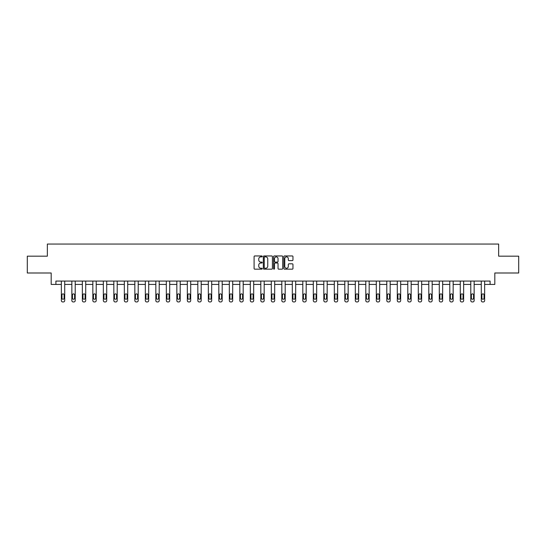 <?xml version="1.0" encoding="UTF-8"?>
<svg xmlns="http://www.w3.org/2000/svg" width="546" height="546" viewBox="0 0 546 546"><rect width="100%" height="100%" fill="white"/><g stroke="black" fill="none" stroke-linecap="round" stroke-linejoin="round"><path stroke-width="0.82" d="M262.23 256.422A0.464 0.464 0 0 0 261.773 255.958L254.75 255.958A0.662 0.662 0 0 0 254.095 256.62L254.095 268.509A0.662 0.662 0 0 0 254.75 269.171L261.773 269.171A0.464 0.464 0 0 0 262.23 268.707A0.464 0.464 0 0 0 261.773 268.243L260.865 268.243A2.116 2.116 0 0 1 258.749 266.127L258.749 265.138A2.116 2.116 0 0 1 260.865 263.022L261.773 263.022A0.464 0.464 0 0 0 262.23 262.565A0.464 0.464 0 0 0 261.773 262.1L260.865 262.1A2.116 2.116 0 0 1 258.749 259.985L258.749 258.995A2.116 2.116 0 0 1 260.865 256.879L261.773 256.879A0.464 0.464 0 0 0 262.23 256.422M292.308 260.613A0.662 0.662 0 0 0 292.963 259.951L292.963 256.62A0.662 0.662 0 0 0 292.308 255.958L284.507 255.958A0.662 0.662 0 0 0 283.852 256.62L283.852 268.509A0.662 0.662 0 0 0 284.507 269.171L292.308 269.171A0.662 0.662 0 0 0 292.963 268.509L292.963 264.476A0.662 0.662 0 0 0 292.308 263.82L288.97 263.82A0.662 0.662 0 0 0 288.308 264.476L288.308 266.475A1.768 1.768 0 0 1 286.541 268.243A1.768 1.768 0 0 1 284.773 266.475L284.773 258.647A1.768 1.768 0 0 1 286.541 256.879A1.768 1.768 0 0 1 288.308 258.647L288.308 259.951A0.662 0.662 0 0 0 288.97 260.613L292.308 260.613M490.096 284.432L494.812 284.432L494.812 272.993L518.7 272.993L518.7 256.17L498.648 256.17L498.648 244.055L47.352 244.055L47.352 256.17L27.3 256.17L27.3 272.993L51.188 272.993L51.188 284.432L61.35 284.432L61.35 300.6A1.345 1.345 0 0 0 62.701 301.945L63.37 301.945A1.345 1.345 0 0 0 64.715 300.6L64.715 284.432L71.854 284.432L71.854 300.6A1.345 1.345 0 0 0 73.198 301.945L73.867 301.945A1.345 1.345 0 0 0 75.218 300.6L75.218 284.432L82.35 284.432L82.35 300.6A1.345 1.345 0 0 0 83.695 301.945L84.371 301.945A1.345 1.345 0 0 0 85.715 300.6L85.715 284.432L92.847 284.432L92.847 300.6A1.345 1.345 0 0 0 94.192 301.945L94.867 301.945A1.345 1.345 0 0 0 96.212 300.6L96.212 284.432L103.344 284.432L103.344 300.6A1.345 1.345 0 0 0 104.689 301.945L105.364 301.945A1.345 1.345 0 0 0 106.709 300.6L106.709 284.432L113.841 284.432L113.841 300.6A1.345 1.345 0 0 0 115.192 301.945L115.861 301.945A1.345 1.345 0 0 0 117.206 300.6L117.206 284.432L124.345 284.432L124.345 300.6A1.345 1.345 0 0 0 125.689 301.945L126.358 301.945A1.345 1.345 0 0 0 127.709 300.6L127.709 284.432L134.842 284.432L134.842 300.6A1.345 1.345 0 0 0 136.186 301.945L136.862 301.945A1.345 1.345 0 0 0 138.206 300.6L138.206 284.432L145.338 284.432L145.338 300.6A1.345 1.345 0 0 0 146.683 301.945L147.359 301.945A1.345 1.345 0 0 0 148.703 300.6L148.703 284.432L155.835 284.432L155.835 300.6A1.345 1.345 0 0 0 157.18 301.945L157.855 301.945A1.345 1.345 0 0 0 159.2 300.6L159.2 284.432L166.332 284.432L166.332 300.6A1.345 1.345 0 0 0 167.683 301.945L168.352 301.945A1.345 1.345 0 0 0 169.697 300.6L169.697 284.432L176.836 284.432L176.836 300.6A1.345 1.345 0 0 0 178.18 301.945L178.849 301.945A1.345 1.345 0 0 0 180.2 300.6L180.2 284.432L187.333 284.432L187.333 300.6A1.345 1.345 0 0 0 188.677 301.945L189.353 301.945A1.345 1.345 0 0 0 190.697 300.6L190.697 284.432L197.829 284.432L197.829 300.6A1.345 1.345 0 0 0 199.174 301.945L199.85 301.945A1.345 1.345 0 0 0 201.194 300.6L201.194 284.432L208.326 284.432L208.326 300.6A1.345 1.345 0 0 0 209.671 301.945L210.346 301.945A1.345 1.345 0 0 0 211.691 300.6L211.691 284.432L218.823 284.432L218.823 300.6A1.345 1.345 0 0 0 220.175 301.945L220.843 301.945A1.345 1.345 0 0 0 222.188 300.6L222.188 284.432L229.327 284.432L229.327 300.6A1.345 1.345 0 0 0 230.671 301.945L231.34 301.945A1.345 1.345 0 0 0 232.692 300.6L232.692 284.432L239.824 284.432L239.824 300.6A1.345 1.345 0 0 0 241.168 301.945L241.844 301.945A1.345 1.345 0 0 0 243.188 300.6L243.188 284.432L250.321 284.432L250.321 300.6A1.345 1.345 0 0 0 251.665 301.945L252.341 301.945A1.345 1.345 0 0 0 253.685 300.6L253.685 284.432L260.817 284.432L260.817 300.6A1.345 1.345 0 0 0 262.162 301.945L262.838 301.945A1.345 1.345 0 0 0 264.182 300.6L264.182 284.432L271.314 284.432L271.314 300.6A1.345 1.345 0 0 0 272.666 301.945L273.334 301.945A1.345 1.345 0 0 0 274.686 300.6L274.686 284.432L281.818 284.432L281.818 300.6A1.345 1.345 0 0 0 283.162 301.945L283.838 301.945A1.345 1.345 0 0 0 285.183 300.6L285.183 284.432L292.315 284.432L292.315 300.6A1.345 1.345 0 0 0 293.659 301.945L294.335 301.945A1.345 1.345 0 0 0 295.679 300.6L295.679 284.432L302.812 284.432L302.812 300.6A1.345 1.345 0 0 0 304.156 301.945L304.832 301.945A1.345 1.345 0 0 0 306.176 300.6L306.176 284.432L313.308 284.432L313.308 300.6A1.345 1.345 0 0 0 314.66 301.945L315.329 301.945A1.345 1.345 0 0 0 316.673 300.6L316.673 284.432L323.812 284.432L323.812 300.6A1.345 1.345 0 0 0 325.157 301.945L325.825 301.945A1.345 1.345 0 0 0 327.177 300.6L327.177 284.432L334.309 284.432L334.309 300.6A1.345 1.345 0 0 0 335.654 301.945L336.329 301.945A1.345 1.345 0 0 0 337.674 300.6L337.674 284.432L344.806 284.432L344.806 300.6A1.345 1.345 0 0 0 346.15 301.945L346.826 301.945A1.345 1.345 0 0 0 348.171 300.6L348.171 284.432L355.303 284.432L355.303 300.6A1.345 1.345 0 0 0 356.647 301.945L357.323 301.945A1.345 1.345 0 0 0 358.667 300.6L358.667 284.432L365.8 284.432L365.8 300.6A1.345 1.345 0 0 0 367.151 301.945L367.82 301.945A1.345 1.345 0 0 0 369.164 300.6L369.164 284.432L376.303 284.432L376.303 300.6A1.345 1.345 0 0 0 377.648 301.945L378.317 301.945A1.345 1.345 0 0 0 379.668 300.6L379.668 284.432L386.8 284.432L386.8 300.6A1.345 1.345 0 0 0 388.145 301.945L388.82 301.945A1.345 1.345 0 0 0 390.165 300.6L390.165 284.432L397.297 284.432L397.297 300.6A1.345 1.345 0 0 0 398.641 301.945L399.317 301.945A1.345 1.345 0 0 0 400.662 300.6L400.662 284.432L407.794 284.432L407.794 300.6A1.345 1.345 0 0 0 409.138 301.945L409.814 301.945A1.345 1.345 0 0 0 411.158 300.6L411.158 284.432L418.291 284.432L418.291 300.6A1.345 1.345 0 0 0 419.642 301.945L420.311 301.945A1.345 1.345 0 0 0 421.655 300.6L421.655 284.432L428.794 284.432L428.794 300.6A1.345 1.345 0 0 0 430.139 301.945L430.808 301.945A1.345 1.345 0 0 0 432.159 300.6L432.159 284.432L439.291 284.432L439.291 300.6A1.345 1.345 0 0 0 440.636 301.945L441.311 301.945A1.345 1.345 0 0 0 442.656 300.6L442.656 284.432L449.788 284.432L449.788 300.6A1.345 1.345 0 0 0 451.132 301.945L451.808 301.945A1.345 1.345 0 0 0 453.153 300.6L453.153 284.432L460.285 284.432L460.285 300.6A1.345 1.345 0 0 0 461.629 301.945L462.305 301.945A1.345 1.345 0 0 0 463.65 300.6L463.65 284.432L470.782 284.432L470.782 300.6A1.345 1.345 0 0 0 472.133 301.945L472.802 301.945A1.345 1.345 0 0 0 474.146 300.6L474.146 284.432L481.285 284.432L481.285 300.6A1.345 1.345 0 0 0 482.63 301.945L483.299 301.945A1.345 1.345 0 0 0 484.65 300.6L484.65 284.432L490.096 284.432L490.096 281.067L55.904 281.067L55.904 284.432M272.42 256.62A0.662 0.662 0 0 0 271.765 255.958L263.964 255.958A0.662 0.662 0 0 0 263.308 256.62L263.308 268.509A0.662 0.662 0 0 0 263.964 269.171L271.765 269.171A0.662 0.662 0 0 0 272.42 268.509L272.42 256.62M274.235 255.958L282.036 255.958A0.662 0.662 0 0 1 282.691 256.62L282.691 268.509A0.662 0.662 0 0 1 282.036 269.171L278.699 269.171A0.662 0.662 0 0 1 278.037 268.509L278.037 263.684A0.662 0.662 0 0 0 277.375 263.022L275.164 263.022A0.662 0.662 0 0 0 274.501 263.684L274.501 268.707A0.464 0.464 0 0 1 274.037 269.171A0.464 0.464 0 0 1 273.58 268.707L273.58 256.62A0.662 0.662 0 0 1 274.235 255.958M264.694 256.879A0.464 0.464 0 0 0 264.23 257.343L264.23 267.779A0.464 0.464 0 0 0 264.694 268.243L265.649 268.243A2.116 2.116 0 0 0 267.765 266.127L267.765 258.995A2.116 2.116 0 0 0 265.649 256.879L264.694 256.879M278.037 258.681A1.768 1.768 0 0 0 276.269 256.913A1.768 1.768 0 0 0 274.501 258.681L274.501 261.438A0.662 0.662 0 0 0 275.164 262.1L277.375 262.1A0.662 0.662 0 0 0 278.037 261.438L278.037 258.681M64.715 281.067L64.715 300.6M61.35 281.067L61.35 300.6M64.114 298.177A1.078 1.078 0 0 1 63.036 299.256A1.078 1.078 0 0 1 61.957 298.177L61.957 294.942A1.078 1.078 0 0 1 63.036 293.871A1.078 1.078 0 0 1 64.114 294.942L64.114 298.177M62.701 301.945L63.37 301.945M75.218 281.067L75.218 300.6M71.854 281.067L71.854 300.6M74.611 298.177A1.078 1.078 0 0 1 73.533 299.256A1.078 1.078 0 0 1 72.454 298.177L72.454 294.942A1.078 1.078 0 0 1 73.533 293.871A1.078 1.078 0 0 1 74.611 294.942L74.611 298.177M73.198 301.945L73.867 301.945M85.715 281.067L85.715 300.6M82.35 281.067L82.35 300.6M85.108 298.177A1.078 1.078 0 0 1 84.029 299.256A1.078 1.078 0 0 1 82.951 298.177L82.951 294.942A1.078 1.078 0 0 1 84.029 293.871A1.078 1.078 0 0 1 85.108 294.942L85.108 298.177M83.695 301.945L84.371 301.945M96.212 281.067L96.212 300.6M92.847 281.067L92.847 300.6M95.605 298.177A1.078 1.078 0 0 1 94.526 299.256A1.078 1.078 0 0 1 93.455 298.177L93.455 294.942A1.078 1.078 0 0 1 94.526 293.871A1.078 1.078 0 0 1 95.605 294.942L95.605 298.177M94.192 301.945L94.867 301.945M106.709 281.067L106.709 300.6M103.344 281.067L103.344 300.6M106.101 298.177A1.078 1.078 0 0 1 105.03 299.256A1.078 1.078 0 0 1 103.952 298.177L103.952 294.942A1.078 1.078 0 0 1 105.03 293.871A1.078 1.078 0 0 1 106.101 294.942L106.101 298.177M104.689 301.945L105.364 301.945M117.206 281.067L117.206 300.6M113.841 281.067L113.841 300.6M116.605 298.177A1.078 1.078 0 0 1 115.527 299.256A1.078 1.078 0 0 1 114.448 298.177L114.448 294.942A1.078 1.078 0 0 1 115.527 293.871A1.078 1.078 0 0 1 116.605 294.942L116.605 298.177M115.192 301.945L115.861 301.945M127.709 281.067L127.709 300.6M124.345 281.067L124.345 300.6M127.102 298.177A1.078 1.078 0 0 1 126.024 299.256A1.078 1.078 0 0 1 124.945 298.177L124.945 294.942A1.078 1.078 0 0 1 126.024 293.871A1.078 1.078 0 0 1 127.102 294.942L127.102 298.177M125.689 301.945L126.358 301.945M138.206 281.067L138.206 300.6M134.842 281.067L134.842 300.6M137.599 298.177A1.078 1.078 0 0 1 136.52 299.256A1.078 1.078 0 0 1 135.449 298.177L135.449 294.942A1.078 1.078 0 0 1 136.52 293.871A1.078 1.078 0 0 1 137.599 294.942L137.599 298.177M136.186 301.945L136.862 301.945M148.703 281.067L148.703 300.6M145.338 281.067L145.338 300.6M148.096 298.177A1.078 1.078 0 0 1 147.017 299.256A1.078 1.078 0 0 1 145.946 298.177L145.946 294.942A1.078 1.078 0 0 1 147.017 293.871A1.078 1.078 0 0 1 148.096 294.942L148.096 298.177M146.683 301.945L147.359 301.945M159.2 281.067L159.2 300.6M155.835 281.067L155.835 300.6M158.593 298.177A1.078 1.078 0 0 1 157.521 299.256A1.078 1.078 0 0 1 156.443 298.177L156.443 294.942A1.078 1.078 0 0 1 157.521 293.871A1.078 1.078 0 0 1 158.593 294.942L158.593 298.177M157.18 301.945L157.855 301.945M169.697 281.067L169.697 300.6M166.332 281.067L166.332 300.6M169.096 298.177A1.078 1.078 0 0 1 168.018 299.256A1.078 1.078 0 0 1 166.939 298.177L166.939 294.942A1.078 1.078 0 0 1 168.018 293.871A1.078 1.078 0 0 1 169.096 294.942L169.096 298.177M167.683 301.945L168.352 301.945M180.2 281.067L180.2 300.6M176.836 281.067L176.836 300.6M179.593 298.177A1.078 1.078 0 0 1 178.515 299.256A1.078 1.078 0 0 1 177.436 298.177L177.436 294.942A1.078 1.078 0 0 1 178.515 293.871A1.078 1.078 0 0 1 179.593 294.942L179.593 298.177M178.18 301.945L178.849 301.945M190.697 281.067L190.697 300.6M187.333 281.067L187.333 300.6M190.09 298.177A1.078 1.078 0 0 1 189.012 299.256A1.078 1.078 0 0 1 187.94 298.177L187.94 294.942A1.078 1.078 0 0 1 189.012 293.871A1.078 1.078 0 0 1 190.09 294.942L190.09 298.177M188.677 301.945L189.353 301.945M201.194 281.067L201.194 300.6M197.829 281.067L197.829 300.6M200.587 298.177A1.078 1.078 0 0 1 199.515 299.256A1.078 1.078 0 0 1 198.437 298.177L198.437 294.942A1.078 1.078 0 0 1 199.515 293.871A1.078 1.078 0 0 1 200.587 294.942L200.587 298.177M199.174 301.945L199.85 301.945M211.691 281.067L211.691 300.6M208.326 281.067L208.326 300.6M211.09 298.177A1.078 1.078 0 0 1 210.012 299.256A1.078 1.078 0 0 1 208.934 298.177L208.934 294.942A1.078 1.078 0 0 1 210.012 293.871A1.078 1.078 0 0 1 211.09 294.942L211.09 298.177M209.671 301.945L210.346 301.945M222.188 281.067L222.188 300.6M218.823 281.067L218.823 300.6M221.587 298.177A1.078 1.078 0 0 1 220.509 299.256A1.078 1.078 0 0 1 219.431 298.177L219.431 294.942A1.078 1.078 0 0 1 220.509 293.871A1.078 1.078 0 0 1 221.587 294.942L221.587 298.177M220.175 301.945L220.843 301.945M232.692 281.067L232.692 300.6M229.327 281.067L229.327 300.6M232.084 298.177A1.078 1.078 0 0 1 231.006 299.256A1.078 1.078 0 0 1 229.927 298.177L229.927 294.942A1.078 1.078 0 0 1 231.006 293.871A1.078 1.078 0 0 1 232.084 294.942L232.084 298.177M230.671 301.945L231.34 301.945M243.188 281.067L243.188 300.6M239.824 281.067L239.824 300.6M242.581 298.177A1.078 1.078 0 0 1 241.503 299.256A1.078 1.078 0 0 1 240.431 298.177L240.431 294.942A1.078 1.078 0 0 1 241.503 293.871A1.078 1.078 0 0 1 242.581 294.942L242.581 298.177M241.168 301.945L241.844 301.945M253.685 281.067L253.685 300.6M250.321 281.067L250.321 300.6M253.078 298.177A1.078 1.078 0 0 1 252.006 299.256A1.078 1.078 0 0 1 250.928 298.177L250.928 294.942A1.078 1.078 0 0 1 252.006 293.871A1.078 1.078 0 0 1 253.078 294.942L253.078 298.177M251.665 301.945L252.341 301.945M264.182 281.067L264.182 300.6M260.817 281.067L260.817 300.6M263.582 298.177A1.078 1.078 0 0 1 262.503 299.256A1.078 1.078 0 0 1 261.425 298.177L261.425 294.942A1.078 1.078 0 0 1 262.503 293.871A1.078 1.078 0 0 1 263.582 294.942L263.582 298.177M262.162 301.945L262.838 301.945M274.686 281.067L274.686 300.6M271.314 281.067L271.314 300.6M274.078 298.177A1.078 1.078 0 0 1 273 299.256A1.078 1.078 0 0 1 271.922 298.177L271.922 294.942A1.078 1.078 0 0 1 273 293.871A1.078 1.078 0 0 1 274.078 294.942L274.078 298.177M272.666 301.945L273.334 301.945M285.183 281.067L285.183 300.6M281.818 281.067L281.818 300.6M284.575 298.177A1.078 1.078 0 0 1 283.497 299.256A1.078 1.078 0 0 1 282.418 298.177L282.418 294.942A1.078 1.078 0 0 1 283.497 293.871A1.078 1.078 0 0 1 284.575 294.942L284.575 298.177M283.162 301.945L283.838 301.945M295.679 281.067L295.679 300.6M292.315 281.067L292.315 300.6M295.072 298.177A1.078 1.078 0 0 1 293.994 299.256A1.078 1.078 0 0 1 292.922 298.177L292.922 294.942A1.078 1.078 0 0 1 293.994 293.871A1.078 1.078 0 0 1 295.072 294.942L295.072 298.177M293.659 301.945L294.335 301.945M306.176 281.067L306.176 300.6M302.812 281.067L302.812 300.6M305.569 298.177A1.078 1.078 0 0 1 304.497 299.256A1.078 1.078 0 0 1 303.419 298.177L303.419 294.942A1.078 1.078 0 0 1 304.497 293.871A1.078 1.078 0 0 1 305.569 294.942L305.569 298.177M304.156 301.945L304.832 301.945M316.673 281.067L316.673 300.6M313.308 281.067L313.308 300.6M316.073 298.177A1.078 1.078 0 0 1 314.994 299.256A1.078 1.078 0 0 1 313.916 298.177L313.916 294.942A1.078 1.078 0 0 1 314.994 293.871A1.078 1.078 0 0 1 316.073 294.942L316.073 298.177M314.66 301.945L315.329 301.945M327.177 281.067L327.177 300.6M323.812 281.067L323.812 300.6M326.569 298.177A1.078 1.078 0 0 1 325.491 299.256A1.078 1.078 0 0 1 324.413 298.177L324.413 294.942A1.078 1.078 0 0 1 325.491 293.871A1.078 1.078 0 0 1 326.569 294.942L326.569 298.177M325.157 301.945L325.825 301.945M337.674 281.067L337.674 300.6M334.309 281.067L334.309 300.6M337.066 298.177A1.078 1.078 0 0 1 335.988 299.256A1.078 1.078 0 0 1 334.91 298.177L334.91 294.942A1.078 1.078 0 0 1 335.988 293.871A1.078 1.078 0 0 1 337.066 294.942L337.066 298.177M335.654 301.945L336.329 301.945M348.171 281.067L348.171 300.6M344.806 281.067L344.806 300.6M347.563 298.177A1.078 1.078 0 0 1 346.485 299.256A1.078 1.078 0 0 1 345.413 298.177L345.413 294.942A1.078 1.078 0 0 1 346.485 293.871A1.078 1.078 0 0 1 347.563 294.942L347.563 298.177M346.15 301.945L346.826 301.945M358.667 281.067L358.667 300.6M355.303 281.067L355.303 300.6M358.06 298.177A1.078 1.078 0 0 1 356.988 299.256A1.078 1.078 0 0 1 355.91 298.177L355.91 294.942A1.078 1.078 0 0 1 356.988 293.871A1.078 1.078 0 0 1 358.06 294.942L358.06 298.177M356.647 301.945L357.323 301.945M369.164 281.067L369.164 300.6M365.8 281.067L365.8 300.6M368.564 298.177A1.078 1.078 0 0 1 367.485 299.256A1.078 1.078 0 0 1 366.407 298.177L366.407 294.942A1.078 1.078 0 0 1 367.485 293.871A1.078 1.078 0 0 1 368.564 294.942L368.564 298.177M367.151 301.945L367.82 301.945M379.668 281.067L379.668 300.6M376.303 281.067L376.303 300.6M379.06 298.177A1.078 1.078 0 0 1 377.982 299.256A1.078 1.078 0 0 1 376.904 298.177L376.904 294.942A1.078 1.078 0 0 1 377.982 293.871A1.078 1.078 0 0 1 379.06 294.942L379.06 298.177M377.648 301.945L378.317 301.945M390.165 281.067L390.165 300.6M386.8 281.067L386.8 300.6M389.557 298.177A1.078 1.078 0 0 1 388.479 299.256A1.078 1.078 0 0 1 387.407 298.177L387.407 294.942A1.078 1.078 0 0 1 388.479 293.871A1.078 1.078 0 0 1 389.557 294.942L389.557 298.177M388.145 301.945L388.82 301.945M400.662 281.067L400.662 300.6M397.297 281.067L397.297 300.6M400.054 298.177A1.078 1.078 0 0 1 398.983 299.256A1.078 1.078 0 0 1 397.904 298.177L397.904 294.942A1.078 1.078 0 0 1 398.983 293.871A1.078 1.078 0 0 1 400.054 294.942L400.054 298.177M398.641 301.945L399.317 301.945M411.158 281.067L411.158 300.6M407.794 281.067L407.794 300.6M410.551 298.177A1.078 1.078 0 0 1 409.48 299.256A1.078 1.078 0 0 1 408.401 298.177L408.401 294.942A1.078 1.078 0 0 1 409.48 293.871A1.078 1.078 0 0 1 410.551 294.942L410.551 298.177M409.138 301.945L409.814 301.945M421.655 281.067L421.655 300.6M418.291 281.067L418.291 300.6M421.055 298.177A1.078 1.078 0 0 1 419.976 299.256A1.078 1.078 0 0 1 418.898 298.177L418.898 294.942A1.078 1.078 0 0 1 419.976 293.871A1.078 1.078 0 0 1 421.055 294.942L421.055 298.177M419.642 301.945L420.311 301.945M432.159 281.067L432.159 300.6M428.794 281.067L428.794 300.6M431.552 298.177A1.078 1.078 0 0 1 430.473 299.256A1.078 1.078 0 0 1 429.395 298.177L429.395 294.942A1.078 1.078 0 0 1 430.473 293.871A1.078 1.078 0 0 1 431.552 294.942L431.552 298.177M430.139 301.945L430.808 301.945M442.656 281.067L442.656 300.6M439.291 281.067L439.291 300.6M442.048 298.177A1.078 1.078 0 0 1 440.97 299.256A1.078 1.078 0 0 1 439.899 298.177L439.899 294.942A1.078 1.078 0 0 1 440.97 293.871A1.078 1.078 0 0 1 442.048 294.942L442.048 298.177M440.636 301.945L441.311 301.945M453.153 281.067L453.153 300.6M449.788 281.067L449.788 300.6M452.545 298.177A1.078 1.078 0 0 1 451.474 299.256A1.078 1.078 0 0 1 450.395 298.177L450.395 294.942A1.078 1.078 0 0 1 451.474 293.871A1.078 1.078 0 0 1 452.545 294.942L452.545 298.177M451.132 301.945L451.808 301.945M463.65 281.067L463.65 300.6M460.285 281.067L460.285 300.6M463.049 298.177A1.078 1.078 0 0 1 461.971 299.256A1.078 1.078 0 0 1 460.892 298.177L460.892 294.942A1.078 1.078 0 0 1 461.971 293.871A1.078 1.078 0 0 1 463.049 294.942L463.049 298.177M461.629 301.945L462.305 301.945M474.146 281.067L474.146 300.6M470.782 281.067L470.782 300.6M473.546 298.177A1.078 1.078 0 0 1 472.467 299.256A1.078 1.078 0 0 1 471.389 298.177L471.389 294.942A1.078 1.078 0 0 1 472.467 293.871A1.078 1.078 0 0 1 473.546 294.942L473.546 298.177M472.133 301.945L472.802 301.945M484.65 281.067L484.65 300.6M481.285 281.067L481.285 300.6M484.043 298.177A1.078 1.078 0 0 1 482.964 299.256A1.078 1.078 0 0 1 481.886 298.177L481.886 294.942A1.078 1.078 0 0 1 482.964 293.871A1.078 1.078 0 0 1 484.043 294.942L484.043 298.177M482.63 301.945L483.299 301.945"/></g></svg>

